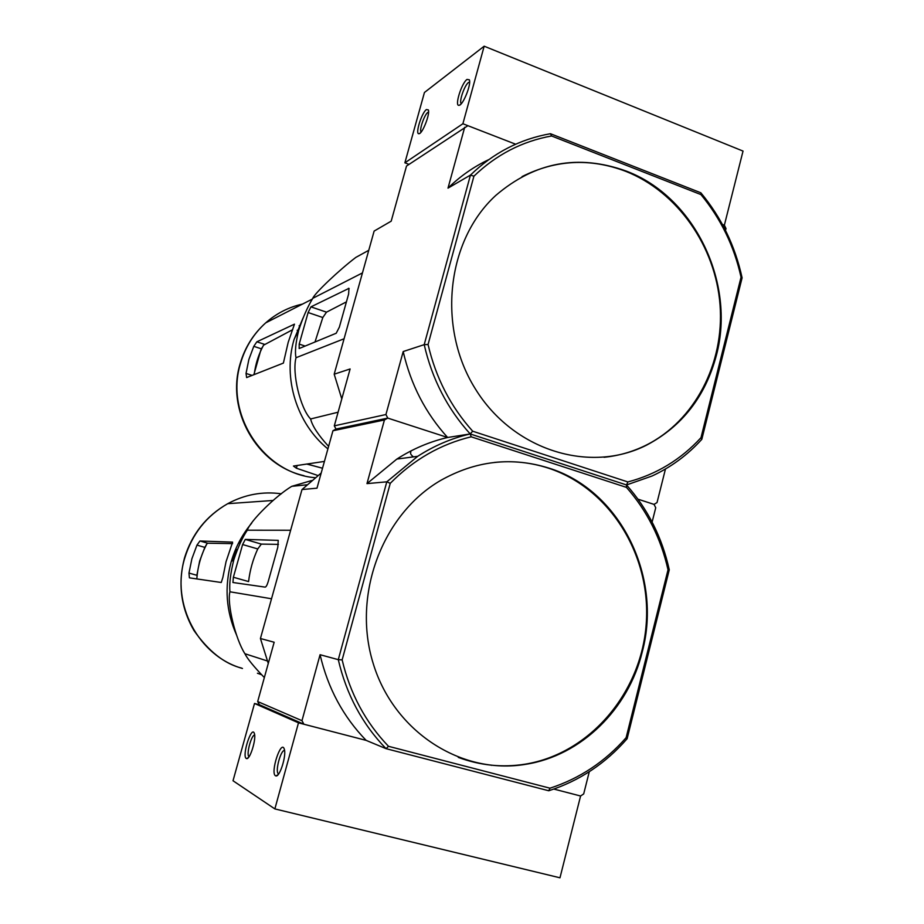 <?xml version="1.0" encoding="UTF-8"?>
<svg xmlns="http://www.w3.org/2000/svg" width="924" height="924" viewBox="0 0 924 924"><rect width="100%" height="100%" fill="white"/><g stroke="black" fill="none" stroke-linecap="round" stroke-linejoin="round"><path stroke-width="1.39" d="M742.099 277.835C735.158 245.923 721.401 217.567 700.842 192.793L700.946 194.594C720.836 218.711 734.199 246.258 741.036 277.223L742.099 277.835L701.813 439.327C687.572 455.024 670.974 467.244 652.032 476.01L626.53 484.961C647.863 509.124 662.104 537.398 669.265 569.796L668.017 569.819C660.96 538.403 647.112 510.926 626.484 487.387L626.53 484.961L470.189 433.945C451.686 438.242 434.188 445.703 417.694 456.317L386.798 481.82L390.251 483.333L342.146 659.886L338.288 659.655L320.074 654.712L301.975 720.685L257.68 701.547L259.436 704.746L254.516 703.464L233.021 780.757L274.867 808.916L559.979 877.8L580.584 796.003L583.691 793.924L589.281 771.725M491.626 765.338L490.875 765.141M246.292 758.489L246.696 758.616C250.161 759.493 256.491 738.703 254.366 733.494C251.709 724.774 241.603 756.075 246.292 758.489M275.502 775.79L276.01 775.952C279.96 776.911 286.683 754.977 284.257 749.041C281.139 739.015 270.062 772.903 275.502 775.79M254.516 703.464L298.487 722.834L274.867 808.916M298.487 722.834L366.158 740.378L386.047 748.659C362.312 724.139 346.385 694.467 338.288 659.655L386.798 481.82L366.978 483.622L384.43 419.97L332.94 430.757L316.978 488.184L301.998 489.547L260.429 638.519L268.272 663.455M553.857 789.073L580.584 796.003L553.857 789.073M284.569 750.519C280.884 749.549 275.017 770.951 278.228 773.7L278.621 773.977M254.654 735.042C251.374 734.857 246.142 754.296 248.868 756.583L249.041 756.733M725.525 230.423L725.998 228.54L724.37 225.179L743.035 151.086L484.164 46.2L424.439 92.481L404.874 162.82L409.009 164.38M341.788 398.914L334.188 374.197L374.128 231.081L391.199 221.159L406.514 166.043L467.902 125.687L515.638 144.213L462.889 123.747L484.164 46.2M724.37 225.179L722.383 224.405L724.37 225.179M467.047 79.406C461.573 82.964 454.285 106.549 459.043 105.301C462.912 105.486 471.529 84.246 469.346 79.81L467.047 79.406M426.426 109.552C421.644 112.624 414.83 134.8 418.999 133.703C422.395 133.934 430.272 113.883 428.332 109.91L426.426 109.552M462.889 123.747L404.874 162.82M428.563 112.047L427.858 112.382C424.393 114.553 418.999 130.272 421.09 132.097M469.623 82.028L468.56 82.455C464.529 85.02 458.685 102.125 461.295 103.673M236.498 634.904C226.137 611.457 224.324 587.225 231.069 562.196L231.266 561.503C235.47 547.193 242.284 534.407 251.709 523.134M311.607 480.561L291.765 486.324C275.745 495.865 250.092 521.136 247.32 530.203C242.585 537.121 238.092 546.962 233.83 559.725C230.48 573.284 229.175 583.968 229.937 591.787C226.842 603.43 235.481 639.096 244.906 653.73C247.262 658.593 253.742 666.539 264.345 677.569M188.97 573.065L189.408 577.846L221.252 582.49L222.846 577.523L226.034 561.746L232.617 542.134L199.942 540.979L196.962 545.114L191.892 558.766L188.97 573.065L196.858 575.294L199.665 560.984L204.828 547.378L196.962 545.114M196.824 578.932C197.713 566.493 201.062 554.793 206.895 543.843L207.704 543.22L232.594 543.624M206.895 543.843L204.828 547.378M261.515 674.705L257.426 673.226M237.329 549.676L235.978 551.016M232.374 560.741L236.66 549.48L235.678 549.191M241.568 540.413L238.219 543.716M244.906 653.73L267.267 660.937M229.937 591.787L271.529 598.764M247.32 530.203L290.644 530.249M291.765 486.324L306.86 484.811M245.287 539.408L242.608 544.536L233.368 577.246L232.929 582.501L265.176 587.133C266.124 586.913 267.128 585.1 268.179 581.67L277.789 547.308L278.24 540.367L245.287 539.408L261.342 544.097L278.436 544.375M233.368 577.246L248.579 581.566C249.919 570.166 252.98 559.286 257.75 548.937L261.342 544.097M458.281 757.391C480.145 765.499 502.425 767.763 525.121 764.171C590.055 753.672 641.395 692.388 646.222 623.862C651.397 555.347 609.921 488.103 548.151 468.064C530.757 462.45 512.889 460.568 494.536 462.416M548.625 468.018C511.642 456.572 475.594 460.741 440.471 480.538C382.374 514.379 351.928 594.802 373.123 663.259C393.843 731.9 461.492 775.178 525.583 764.333C581.288 755.774 628.493 709.008 642.284 651.778C662.624 575.871 619.738 489.801 548.625 468.018M413.432 456.883C410.822 454.839 409.979 453.222 410.88 452.021M669.265 569.796L627.119 738.726C605.497 763.547 579.371 780.896 548.74 790.759L549.988 788.195L388.496 746.303C365.569 722.406 350.127 693.601 342.146 659.886M627.119 738.726L626.125 737.675C605.047 761.676 579.671 778.516 549.988 788.195M390.251 483.333C413.617 459.69 440.598 444.178 471.194 436.809L470.189 433.945L447.632 437.491L387.78 418.098L384.43 419.97M626.484 487.387L471.194 436.809M668.017 569.819L626.125 737.675M388.496 746.303L386.047 748.659L548.74 790.759M652.113 522.072L655.728 507.738L654.042 504.389L637.987 499.179L654.042 504.389L657.033 502.552L665.465 469.011M700.842 192.793L550.45 133.714C520.131 139.027 493.462 152.83 470.443 175.098L473.92 176.184L428.066 344.502L424.208 344.652L403.199 351.547L385.932 414.529L387.78 418.098L336.001 429.059L332.94 430.757M701.813 439.327L701.004 437.664C680.757 459.655 656.386 474.416 627.87 481.947L472.684 431.208L470.189 433.945L447.632 437.491C429.729 441.649 412.809 448.833 396.858 459.066L366.978 483.622M320.074 654.712C327.87 688.195 343.231 716.758 366.158 740.378L303.904 724.231L259.436 704.746M301.975 720.685L303.904 724.231M260.429 638.519L274.162 642.238L257.68 701.547M321.206 472.996L301.998 489.547M327.904 448.902C296.904 423.839 282.64 378.297 293.982 339.766L303.049 317.972M368.757 250.3L355.832 257.403C339.189 270.016 314.322 293.624 312.797 298.302C307.657 306.699 302.968 317.313 298.729 330.168C295.668 342.804 294.756 351.986 296.015 357.727C291.868 373.077 300.3 408.339 310.614 418.976C312.3 425.987 318.295 435.123 328.598 446.384M246.038 373.435L246.627 377.57L283.379 363.097L288.196 342.307L294.467 324.151L256.849 341.811L253.788 346.327L248.856 359.528L246.038 373.435L252.113 375.41M254.192 374.59C255.498 364.114 258.605 354.308 263.536 345.195L292.723 329.649M263.536 345.195L260.787 350.231L253.857 374.728M306.676 464.033L322.534 468.225L306.918 463.998M324.416 461.423L293.451 466.043L296.385 468.202L317.856 475.49M310.614 418.976L338.103 412.208M296.015 357.727L344.075 338.762M312.797 298.302L362.451 272.915M310.938 306.86L308.119 312.531L299.203 344.098L299.168 348.533L336.209 333.241L339.362 327.119L348.602 294.063L348.972 288.357L310.938 306.86L326.507 312.162L346.431 301.859M315.003 341.996L322.811 317.521L326.507 312.162M604.042 457.299C618.78 455.786 632.744 451.778 645.945 445.252C694.767 420.951 724.439 363.525 720.05 305.001C715.65 246.489 677.592 191.73 625.525 171.252C590.124 157.935 555.636 159.725 522.048 176.6M626.045 171.009C578.274 153.892 534.857 162.023 495.784 195.426C446.511 240.506 436.913 327.523 475.294 388.796C513.178 450.438 589.662 473.954 646.477 445.195C682.12 426.414 705.428 396.431 716.412 355.243C735.862 282.767 694.444 196.5 626.045 171.009M464.68 127.316L448.001 188.138L470.443 175.098L424.208 344.652C432.028 378.921 447.355 408.685 470.189 433.945L626.53 484.961L627.87 481.947M473.92 176.184C496.315 154.678 522.199 141.268 551.57 135.978L550.45 133.714M700.946 194.594L551.57 135.978M472.684 431.208C450.646 406.606 435.77 377.708 428.066 344.502M741.036 277.223L701.004 437.664M488.761 159.633C473.769 166.713 460.187 176.207 448.001 188.138M403.199 351.547C410.753 384.523 425.56 413.178 447.632 437.491L387.78 418.098L336.001 429.059L334.303 425.849L385.932 414.529M334.188 374.197L350.115 368.965L334.303 425.849M207.704 543.22L199.942 540.979M242.469 668.468C198.417 656.167 170.628 603.753 184.731 558.142C192.111 534.049 206.445 515.892 227.731 503.684C244.768 494.513 262.647 491.21 281.37 493.797M257.75 548.937L242.608 544.536M261.446 348.856L253.788 346.327M264.403 344.306L256.849 341.811M298.452 330.723L297.182 330.295M297.158 465.43L296.385 468.202M315.072 477.685C263.779 473.712 224.405 414.16 240.587 363.155C245.299 347.158 253.661 333.726 265.696 322.869C276.449 313.386 288.738 307.114 302.552 304.065M322.811 317.521L308.119 312.531M305.128 346.073L299.203 344.098M349.145 288.577L348.417 288.323M278.205 774.52L276.01 775.952M248.464 757.495L246.696 758.616M419.993 133.206L418.999 133.703M460.244 104.701L459.043 105.301M231.266 561.503L233.83 559.725M273.007 500.473L227.731 503.684C206.248 515.915 191.822 534.072 184.442 558.154C177.743 583.772 180.908 607.888 193.959 630.514C208.605 651.316 224.497 663.848 241.638 668.11M417.694 456.317L396.858 459.066M294.098 339.385L298.729 330.168M300.023 326.022L299.122 325.722M312.37 299.053L265.696 322.869C253.465 333.841 244.976 347.366 240.228 363.444C225.629 409.794 256.595 465.084 303.996 475.687M260.787 350.231L262.012 347.713"/></g></svg>
